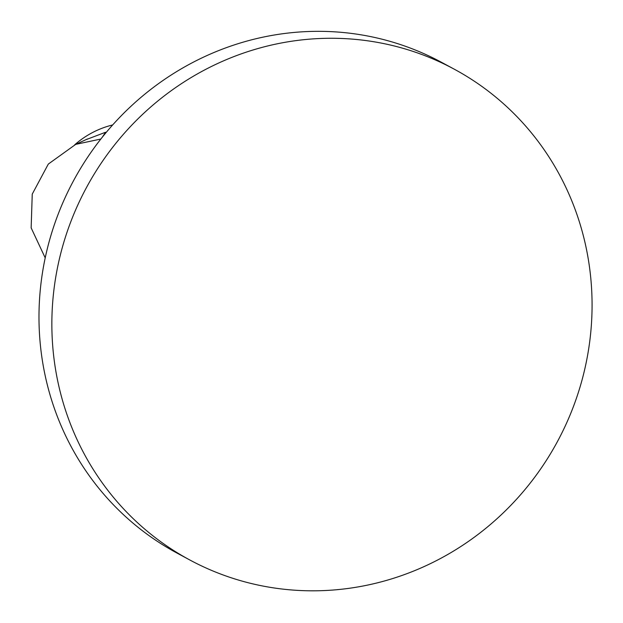 <?xml version="1.0" encoding="UTF-8"?>
<svg xmlns="http://www.w3.org/2000/svg" width="623" height="623" viewBox="0 0 623 623"><rect width="100%" height="100%" fill="white"/><g stroke="black" fill="none" stroke-linecap="round" stroke-linejoin="round"><path stroke-width="0.93" d="M45.206 257.883L31.15 227.87L32.248 194.111L48.306 164.075L75.726 144.365L100.864 139.03M102.219 137.317L105.583 132.255L86.317 139.552M105.155 133.704L105.583 132.255M74.698 144.801A89.564 85.966 -61.7 0 1 112.67 124.95M454.214 69.161L441.341 62.222A278.754 267.547 118.3 0 0 73.569 180.662A278.754 267.547 118.3 0 0 176.839 552.983L189.711 559.921A278.754 267.547 118.3 0 0 580.114 386.758A278.754 267.547 118.3 0 0 454.214 69.161A278.754 267.547 118.3 0 0 86.441 187.601A278.754 267.547 118.3 0 0 189.711 559.921M75.726 144.365L87.43 138.984"/></g></svg>
